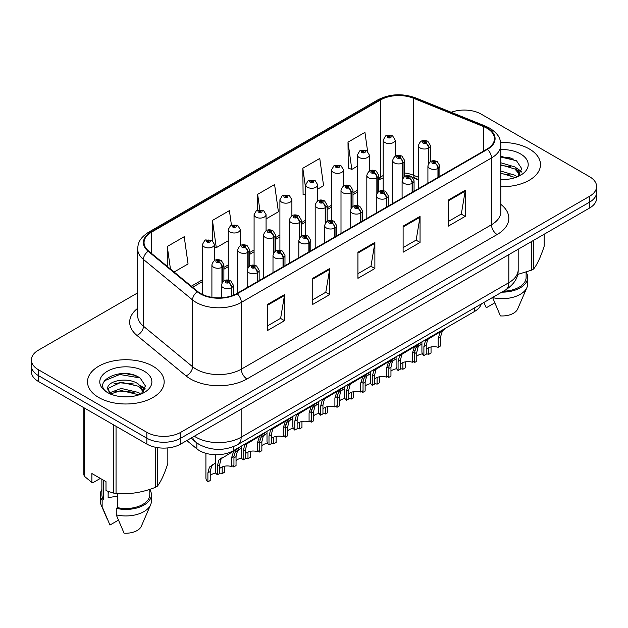 <?xml version="1.0" encoding="UTF-8"?>
<svg xmlns="http://www.w3.org/2000/svg" width="628" height="628" viewBox="0 0 628 628"><rect width="100%" height="100%" fill="white"/><g stroke="black" fill="none" stroke-linecap="round" stroke-linejoin="round"><path stroke-width="0.94" d="M418.46 179.953L414.347 178.289A31.942 18.44 0 0 0 412.934 177.748M481.213 304.023A23.958 13.832 180 0 1 474.54 311.472L233.428 450.684A23.958 13.832 180 0 1 196.854 448.839L186.814 440.558M529.271 148.938A38.332 22.129 0 0 0 500.657 142.477A38.332 22.129 0 0 1 529.271 148.938A38.332 22.129 0 0 1 540.496 164.591A38.332 22.129 0 0 0 529.271 148.938M152.942 366.21A38.332 22.129 0 0 0 111.164 361.414A38.332 22.129 0 0 0 87.504 381.863A38.332 22.129 0 0 0 98.729 397.508A38.332 22.129 0 0 0 140.507 402.305A38.332 22.129 0 0 0 164.167 381.863A38.332 22.129 0 0 0 152.942 366.21A38.332 22.129 0 0 0 111.164 361.414A38.332 22.129 0 0 0 87.504 381.863A38.332 22.129 0 0 0 98.729 397.508A38.332 22.129 0 0 0 140.507 402.305A38.332 22.129 0 0 0 164.167 381.863A38.332 22.129 0 0 0 152.942 366.21M486.975 128.238A25.56 14.758 180 0 1 494.456 138.67A25.56 14.758 180 0 1 486.975 149.103L236.803 293.535A25.56 14.758 180 0 1 197.796 291.565L148.679 251.067A25.56 14.758 180 0 1 144.055 242.604A25.56 14.758 180 0 1 151.544 232.172L380.686 99.876A25.56 14.758 180 0 1 413.412 98.227L483.56 126.581A25.56 14.758 180 0 1 486.975 128.238M487.422 127.971A26.195 15.127 0 0 0 483.929 126.283L413.781 97.921A26.195 15.127 0 0 0 380.23 99.617L151.089 231.905A26.195 15.127 0 0 0 148.153 251.279L197.271 291.777A26.195 15.127 0 0 0 237.258 293.794L487.422 149.362A26.195 15.127 0 0 0 487.422 127.971M137.665 292.868L38.418 350.173A23.958 13.832 0 0 0 31.4 359.954L31.4 371.69A23.958 13.832 0 0 0 38.418 381.471L146.842 444.067L146.842 438.203A23.958 13.832 0 0 0 180.723 438.203L589.582 202.145A23.958 13.832 0 0 0 596.6 192.364A23.958 13.832 0 0 1 589.582 202.145L180.723 438.203A23.958 13.832 0 0 1 146.842 438.203L38.418 375.599L146.842 438.203L146.842 432.331A23.958 13.832 0 0 0 180.723 432.331L589.582 196.281A23.958 13.832 0 0 0 596.6 186.5A23.958 13.832 0 0 0 589.582 176.719L481.158 114.115A23.958 13.832 0 0 0 451.218 112.279M31.4 365.818A23.958 13.832 0 0 0 38.418 375.599A23.958 13.832 0 0 1 31.4 365.818M267.583 304.392L267.583 330.477L284.523 320.696L284.523 294.611L267.583 304.392M267.583 325.846L280.63 318.317L284.453 295.482A6.39 3.69 -120 0 0 284.523 294.611M280.512 318.38L284.523 320.696M312.76 278.314L312.76 304.392L329.7 294.611L329.7 268.533L312.76 278.314M312.76 299.768L325.806 292.232L329.629 269.396A6.39 3.69 -120 0 0 329.7 268.533M325.689 292.303L329.7 294.611M448.29 200.065L448.29 226.143L465.23 216.362L465.23 190.284L448.29 200.065M448.29 221.519L461.337 213.983L465.16 191.148A6.39 3.69 -120 0 0 465.23 190.284M461.227 214.054L465.23 216.362M403.113 226.143L403.113 252.228L420.054 242.447L420.054 216.362L403.113 226.143M403.113 247.597L416.16 240.069L419.983 217.233A6.39 3.69 -120 0 0 420.054 216.362M416.05 240.131L420.054 242.447M357.936 252.228L357.936 278.314L374.877 268.533L374.877 242.447L357.936 252.228M357.936 273.682L370.983 266.146L374.806 243.311A6.39 3.69 -120 0 0 374.877 242.447M370.865 266.217L374.877 268.533M418.46 177.261L413.412 175.22A25.56 14.758 0 0 0 404.62 172.951M383.182 175.605A25.56 14.758 0 0 0 380.686 176.876L378.802 177.959M357.363 190.339L352.983 192.867M331.545 205.246L327.164 207.774M305.726 220.153L301.346 222.681M279.907 235.053L275.527 237.588M254.089 249.96L249.709 252.495M228.27 264.867L223.89 267.402M202.451 279.774L191.304 286.211M500.846 186.712A38.332 22.129 0 0 0 540.496 164.591A38.332 22.129 0 0 1 500.846 186.712M31.4 359.954A23.958 13.832 0 0 0 38.418 369.735L146.842 432.331M174.089 272.018L188.055 263.964L184.224 236.709L167.284 246.49L167.284 266.405M317.705 189.107L323.585 185.715L319.762 158.46L302.822 168.241L303.089 194.17M367.592 151.317L364.939 132.375L347.998 142.156L348.265 168.084M231.418 224.973L229.408 210.623L212.46 220.404L212.46 240.579M266.068 218.921L278.408 211.793L274.585 184.546L257.645 194.327L257.645 209.901M257.645 194.327L259.772 209.493M305.726 195.151L302.822 194.068M302.822 168.241L305.726 188.981M347.998 142.156L351.821 169.411L357.363 166.208M351.821 169.411L347.998 167.982M212.46 220.404L216.291 247.66L228.27 240.744M216.291 247.66L214.431 246.969M167.284 246.49L170.447 269.012M136.983 376.313A31.942 18.44 0 0 0 134.588 375.858M513.312 159.041A31.942 18.44 0 0 0 510.917 158.586M146.842 444.067A23.958 13.832 0 0 0 180.723 444.067L589.582 208.017A23.958 13.832 0 0 0 596.6 198.236L596.6 186.5M421.922 341.852L421.922 351.766A11.979 6.916 180 0 0 423.9 355.574L423.9 346.625L425.431 340.823L441.994 330.775L441.994 330.265M442.732 329.841L442.732 330.352L443.823 329.724L442.371 331.042L440.495 337.048L440.495 345.989L438.171 347.331L438.171 338.39L440.11 332.345L442.685 330.375M445.88 328.02L445.88 328.538L442.732 330.352M429.505 337.99L427.189 339.324L429.505 337.99L427.692 339.52L426.224 345.282L426.224 354.231L423.9 355.574M438.171 347.331A8.784 5.071 0 0 0 426.224 349.294M438.32 177.19L438.32 168.257A3.996 2.402 -122.2 0 0 435.377 163.437A1.994 1.154 0 0 0 435.314 161.843A1.994 1.154 0 0 0 432.488 161.843A1.994 1.154 0 0 0 432.488 163.476A1.994 1.154 0 0 0 435.251 163.508L434.443 162.997A0.801 0.463 180 0 1 433.595 162.236A0.801 0.463 180 0 1 434.49 162.966L435.377 163.437M435.251 163.508A3.996 2.206 62.1 0 1 437.952 168.469A5.99 3.462 180 0 1 429.662 168.367A5.99 3.462 180 0 1 427.911 165.918C429.442 161.004 432.574 159.583 437.308 161.647L439.89 165.918A5.99 3.462 180 0 1 438.32 168.257M437.952 177.41L437.952 168.469M414.77 350.502L415.979 347.849L421.922 343.932M431.044 346.97L431.044 353.014L428.72 354.357L428.72 347.669M414.449 361.029L414.449 362.591A11.979 6.916 180 0 1 413.491 361.579M420.054 345.015L417.738 346.35L420.054 345.015L418.232 346.546L416.772 352.308L416.772 361.249L414.449 362.591M428.72 354.357A8.784 5.071 0 0 0 426.224 353.815M422.479 353.847A8.784 5.071 0 0 0 416.772 356.319M428.861 163.076L428.861 147.894A3.996 2.402 -122.2 0 0 425.917 143.074A1.994 1.154 0 0 0 425.863 141.481A1.994 1.154 0 0 0 423.036 141.481A1.994 1.154 0 0 0 423.036 143.106A1.994 1.154 0 0 0 425.8 143.145L424.983 142.635A0.801 0.463 180 0 1 424.143 141.865A0.801 0.463 180 0 1 425.038 142.603L425.917 143.074M425.8 143.145A3.996 2.206 62.1 0 1 428.492 148.106A5.99 3.462 180 0 1 420.21 147.996A5.99 3.462 180 0 1 418.46 145.555C419.991 140.641 423.123 139.212 427.856 141.284L430.439 145.555A5.99 3.462 180 0 1 428.861 147.894M428.492 163.657L428.492 148.106M395.161 156.223L395.161 140.099A5.99 3.462 180 0 1 391.464 143.294A5.99 3.462 180 0 1 384.94 142.54A5.99 3.462 180 0 1 383.182 140.099L385.576 135.938A3.996 2.402 57.8 0 1 387.704 136.056A1.994 1.154 0 0 0 387.766 137.65A1.994 1.154 0 0 0 390.585 137.65A1.994 1.154 0 0 0 390.585 136.025A1.994 1.154 0 0 0 387.829 135.986L388.638 136.496A0.801 0.463 180 0 1 389.478 137.265A0.801 0.463 180 0 1 388.583 136.527L387.704 136.056M388.638 137.179L388.638 136.496M387.829 135.986A3.996 2.206 -117.9 0 0 385.961 135.719A3.996 2.206 -117.9 0 0 385.78 135.829M388.583 137.147L388.583 136.527M500.846 179.349L503.892 179.592M500.846 171.067L514.929 175.236L517.04 176.931M500.846 173.132L515.313 177.567M500.846 162.785L514.929 166.954L520.117 174.113M500.846 164.85L514.929 169.018L519.709 174.655M500.846 179.608A26.038 15.033 0 0 0 520.581 175.22A26.038 15.033 0 0 0 520.581 153.962A26.038 15.033 0 0 0 500.846 149.574M517.66 176.672L521.735 168.665L516.577 160.886L500.846 156.239M517.629 274.475L531.641 270.119A43.128 24.9 0 0 0 533.643 268.965C537.136 264.592 540.645 257.033 544.162 246.286L544.162 234.236M492.588 297.46L500.406 315.908A15.975 9.224 0 0 0 517.66 308.976L526.955 287.498A25.56 14.758 0 0 0 527.724 283.919L527.724 277.403A25.56 14.758 0 0 0 526.123 272.262M492.588 297.601A25.56 14.758 0 0 0 526.955 287.498M501.78 292.153A25.56 14.758 0 0 0 527.724 277.403M503.405 291.211A23.958 13.832 0 0 0 526.123 277.403L526.123 272.089M533.643 240.312L533.643 268.965M531.641 270.119L531.641 241.466M483.89 302.547L486.292 307.759L494.715 302.892M500.846 157.039L516.224 160.65M500.846 165.321L510.462 166.742M518.336 170.102L521.177 172.19M500.846 173.603L510.462 175.024M516.169 167.872L521.444 171.397M109.052 491.755A18.055 10.425 0 0 0 108.142 493.53M108.142 491.434L108.142 497.659L117.491 496.136M121.471 396.684L127.562 396.865M109.531 392.861L121.165 388.426L138.6 392.5L140.711 394.196M110.607 393.976L121.165 390.498L138.984 394.839M107.781 388.489L110.771 394.125M107.812 389.022C105.912 380.992 127.924 376.243 138.6 384.226L143.788 391.385M107.898 389.541L108.401 388.206L121.165 382.216L138.6 386.291L143.38 391.927M141.331 393.944L145.413 385.937L140.248 378.158C121.981 365.025 89.514 382.334 108.259 392.94L108.346 393.002M144.252 371.226A26.038 15.033 0 0 0 107.419 371.226A26.038 15.033 0 0 0 107.419 392.492A26.038 15.033 0 0 0 144.252 392.492A26.038 15.033 0 0 0 144.252 371.226M100.354 478.41L93.187 482.547L91.884 482.461L91.884 473.52L105.999 481.668L105.999 490.609L113.315 493.035A43.128 24.9 0 0 0 116.047 493.459C129.078 494.605 142.171 492.58 155.312 487.383A43.128 24.9 0 0 0 157.314 486.229C160.807 481.864 164.316 474.305 167.833 463.558L167.833 447.921M117.491 493.561L117.491 507.636L116.258 508.35L116.258 514.874L124.077 533.18A15.975 9.224 0 0 0 141.331 526.248L150.626 504.771A25.56 14.758 0 0 0 151.395 501.191L151.395 494.668A25.56 14.758 0 0 0 149.794 489.534M116.258 514.874A25.56 14.758 0 0 0 150.626 504.771M116.258 508.35A25.56 14.758 0 0 0 151.395 494.668M117.491 507.636A23.958 13.832 0 0 0 149.794 494.668L149.794 489.361M83.838 407.69L83.838 474.862A43.128 24.9 0 0 0 84.568 476.44L91.884 482.461M157.314 447.607L157.314 486.229M155.312 487.383L155.312 447.23M84.568 408.114L84.568 476.44M113.315 493.035L113.315 424.709M116.047 426.286L116.047 493.459M110.34 394.133L107.859 389.344M101.877 489.534A25.56 14.758 0 0 0 100.276 494.668L100.276 501.191A25.56 14.758 0 0 0 101.045 504.771A25.56 14.758 0 0 0 102.144 506.718L109.963 525.032L118.386 520.165M102.144 506.718L102.144 500.202L103.377 499.488L103.377 480.153M100.276 494.668A25.56 14.758 0 0 0 102.144 500.202M101.877 479.29L101.877 494.668A23.958 13.832 0 0 0 103.377 499.488M104.452 380.772L119.744 374.492L139.895 377.923M114.006 383.818L119.744 382.774L134.133 384.014M142.007 387.374L144.848 389.462M114.006 392.1L119.744 391.056L134.133 392.288M139.84 385.137L145.115 388.669M396.103 356.759L396.103 366.666A11.979 6.916 180 0 0 398.081 370.481L398.081 361.532L399.612 355.731L416.176 345.683L416.176 345.172M416.914 344.748L416.914 345.259L418.005 344.631L416.552 345.95L414.676 351.955L414.676 360.896L412.353 362.238L412.353 353.297L414.292 347.253L416.866 345.282M420.061 342.927L420.061 343.438L416.914 345.259M403.686 352.897L401.371 354.231L403.686 352.897L401.873 354.428L400.405 360.189L400.405 369.138L398.081 370.481M412.353 362.238A8.784 5.071 0 0 0 400.405 364.201M412.502 192.097L412.502 183.164A3.996 2.402 -122.2 0 0 409.55 178.344A1.994 1.154 0 0 0 409.495 176.751A1.994 1.154 0 0 0 406.669 176.751A1.994 1.154 0 0 0 406.669 178.383A1.994 1.154 0 0 0 409.432 178.415L408.624 177.905A0.801 0.463 180 0 1 407.776 177.135A0.801 0.463 180 0 1 408.671 177.873L409.55 178.344M409.432 178.415A3.996 2.206 62.1 0 1 412.125 183.376A5.99 3.462 180 0 1 403.843 183.274A5.99 3.462 180 0 1 402.093 180.825C403.623 175.911 406.756 174.49 411.489 176.554L414.072 180.825A5.99 3.462 180 0 1 412.502 183.164M412.125 192.309L412.125 183.376M370.284 371.666L370.284 381.573A11.979 6.916 180 0 0 372.263 385.38L372.263 376.439L373.793 370.638L390.357 360.59L390.357 360.079M391.095 359.656L391.095 360.166L392.186 359.538L390.734 360.857L388.858 366.862L388.858 375.803L386.534 377.145L386.534 368.196L388.473 362.16L391.048 360.189M394.243 357.834L394.243 358.345L391.095 360.166M377.868 367.804L375.552 369.138L377.868 367.804L376.054 369.335L374.586 375.097L374.586 384.046L372.263 385.38M386.534 377.145A8.784 5.071 0 0 0 374.586 379.108M386.683 207.005L386.683 198.071A3.996 2.402 -122.2 0 0 383.732 193.251A1.994 1.154 0 0 0 383.677 191.658A1.994 1.154 0 0 0 380.851 191.658A1.994 1.154 0 0 0 380.851 193.283A1.994 1.154 0 0 0 383.614 193.322L382.805 192.812A0.801 0.463 180 0 1 381.957 192.042A0.801 0.463 180 0 1 382.852 192.78L383.732 193.251M383.614 193.322A3.996 2.206 62.1 0 1 386.306 198.283A5.99 3.462 180 0 1 378.025 198.173A5.99 3.462 180 0 1 376.274 195.732C377.805 190.818 380.937 189.389 385.671 191.462L388.253 195.732A5.99 3.462 180 0 1 386.683 198.071M386.306 207.216L386.306 198.283M344.466 386.573L344.466 396.48A11.979 6.916 180 0 0 346.444 400.287L346.444 391.346L347.975 385.545L364.538 375.497L364.538 374.987M365.276 374.555L365.276 375.073L366.367 374.445L364.915 375.764L363.039 381.761L363.039 390.71L360.715 392.053L360.715 383.104L362.654 377.067L365.229 375.097M368.424 372.742L368.424 373.252L365.276 375.073M352.049 382.711L349.733 384.046L352.049 382.711L350.236 384.242L348.768 390.004L348.768 398.945L346.444 400.287M360.715 392.053A8.784 5.071 0 0 0 348.768 394.015M360.857 221.912L360.857 212.971A3.996 2.402 -122.2 0 0 357.913 208.158A1.994 1.154 0 0 0 357.858 206.565A1.994 1.154 0 0 0 355.032 206.565A1.994 1.154 0 0 0 355.032 208.19A1.994 1.154 0 0 0 357.795 208.229L356.987 207.719A0.801 0.463 180 0 1 356.139 206.95A0.801 0.463 180 0 1 357.034 207.687L357.913 208.158M357.795 208.229A3.996 2.206 62.1 0 1 360.488 213.19A5.99 3.462 180 0 1 352.206 213.08A5.99 3.462 180 0 1 350.455 210.639C351.986 205.725 355.118 204.296 359.852 206.361L362.435 210.639A5.99 3.462 180 0 1 360.857 212.971M360.488 222.124L360.488 213.19M318.647 401.48L318.647 411.387A11.979 6.916 180 0 0 320.625 415.194L320.625 406.253L322.156 400.452L338.72 390.404L338.72 389.894M339.458 389.462L339.458 389.98L340.549 389.344L339.096 390.671L337.22 396.668L337.22 405.617L334.897 406.96L334.897 398.011L336.836 391.974L339.41 390.004M342.605 387.649L342.605 388.159L339.458 389.98M326.23 397.61L323.915 398.953L326.23 397.61L324.417 399.149L322.949 404.911L322.949 413.852L320.625 415.194M334.897 406.96A8.784 5.071 0 0 0 322.949 408.922M335.038 236.819L335.038 227.878A3.996 2.402 -122.2 0 0 332.094 223.066A1.994 1.154 0 0 0 332.039 221.472A1.994 1.154 0 0 0 329.213 221.472A1.994 1.154 0 0 0 329.213 223.097A1.994 1.154 0 0 0 331.976 223.136L331.168 222.626A0.801 0.463 180 0 1 330.32 221.857A0.801 0.463 180 0 1 331.215 222.595L332.094 223.066M331.976 223.136A3.996 2.206 62.1 0 1 334.669 228.097A5.99 3.462 180 0 1 326.387 227.988A5.99 3.462 180 0 1 324.637 225.546C326.168 220.632 329.3 219.203 334.033 221.268L336.616 225.546A5.99 3.462 180 0 1 335.038 227.878M334.669 237.031L334.669 228.097M369.343 171.13L369.343 155.006A5.99 3.462 180 0 1 365.645 158.201A5.99 3.462 180 0 1 359.122 157.447A5.99 3.462 180 0 1 357.363 155.006L359.758 150.846A3.996 2.402 57.8 0 1 361.885 150.963A1.994 1.154 0 0 0 361.948 152.557A1.994 1.154 0 0 0 364.766 152.557A1.994 1.154 0 0 0 364.766 150.924A1.994 1.154 0 0 0 362.011 150.893L362.819 151.403A0.801 0.463 180 0 1 363.659 152.172A0.801 0.463 180 0 1 362.764 151.434L361.885 150.963M362.819 152.086L362.819 151.403M362.011 150.893A3.996 2.206 -117.9 0 0 360.142 150.626A3.996 2.206 -117.9 0 0 359.962 150.736M362.764 152.054L362.764 151.434M343.524 186.029L343.524 169.913A5.99 3.462 180 0 1 339.827 173.1A5.99 3.462 180 0 1 333.303 172.355A5.99 3.462 180 0 1 331.545 169.913L333.939 165.753A3.996 2.402 57.8 0 1 336.066 165.871A1.994 1.154 0 0 0 336.129 167.464A1.994 1.154 0 0 0 338.947 167.464A1.994 1.154 0 0 0 338.947 165.831A1.994 1.154 0 0 0 336.192 165.8L337.001 166.31A0.801 0.463 180 0 1 337.84 167.072A0.801 0.463 180 0 1 336.969 166.977L336.946 166.334L336.066 165.871M337.001 166.985L337.001 166.31M336.192 165.8A3.996 2.206 -117.9 0 0 334.324 165.533A3.996 2.206 -117.9 0 0 334.143 165.643M336.969 166.977A0.801 0.463 180 0 1 336.946 166.334M317.705 200.936L317.705 184.813A5.99 3.462 180 0 1 314.008 188.008A5.99 3.462 180 0 1 307.485 187.262A5.99 3.462 180 0 1 305.726 184.813L308.12 180.66A3.996 2.402 57.8 0 1 310.248 180.778A1.994 1.154 0 0 0 310.311 182.371A1.994 1.154 0 0 0 313.129 182.371A1.994 1.154 0 0 0 313.129 180.738A1.994 1.154 0 0 0 310.373 180.707L311.182 181.217A0.801 0.463 180 0 1 312.022 181.979A0.801 0.463 180 0 1 311.15 181.885L311.127 181.241L310.248 180.778M311.182 181.892L311.182 181.217M310.373 180.707A3.996 2.206 -117.9 0 0 308.505 180.44A3.996 2.206 -117.9 0 0 308.324 180.55M311.15 181.885A0.801 0.463 180 0 1 311.127 181.241M291.887 215.844L291.887 199.72A5.99 3.462 180 0 1 288.189 202.915A5.99 3.462 180 0 1 281.666 202.169A5.99 3.462 180 0 1 279.907 199.72L282.302 195.567A3.996 2.402 57.8 0 1 284.429 195.685A1.994 1.154 0 0 0 284.484 197.278A1.994 1.154 0 0 0 287.31 197.278A1.994 1.154 0 0 0 287.31 195.646A1.994 1.154 0 0 0 284.555 195.614L285.363 196.124A0.801 0.463 180 0 1 286.203 196.886A0.801 0.463 180 0 1 285.332 196.792L285.363 196.124M284.555 195.614A3.996 2.206 -117.9 0 0 282.686 195.339A3.996 2.206 -117.9 0 0 282.506 195.457M285.308 196.776L285.308 196.148L284.429 195.685M285.332 196.792A0.801 0.463 180 0 1 285.308 196.148M388.952 365.41L390.161 362.756L396.103 358.839M405.225 361.869L405.225 367.922L402.901 369.264L402.901 362.576M388.63 375.937L388.63 377.499A11.979 6.916 180 0 1 387.672 376.486M394.235 359.915L391.919 361.257L394.235 359.915L392.414 361.453L390.954 367.215L390.954 376.156L388.63 377.499M402.901 369.264A8.784 5.071 0 0 0 400.405 368.722M396.661 368.746A8.784 5.071 0 0 0 390.954 371.226M403.043 177.983L403.043 162.793A3.996 2.402 -122.2 0 0 400.099 157.981A1.994 1.154 0 0 0 400.044 156.388A1.994 1.154 0 0 0 397.218 156.388A1.994 1.154 0 0 0 397.218 158.013A1.994 1.154 0 0 0 399.981 158.052L399.165 157.542A0.801 0.463 180 0 1 398.325 156.772A0.801 0.463 180 0 1 399.22 157.51L400.099 157.981M399.981 158.052A3.996 2.206 62.1 0 1 402.674 163.013A5.99 3.462 180 0 1 394.392 162.903A5.99 3.462 180 0 1 392.641 160.462C394.172 155.548 397.304 154.119 402.038 156.184L404.62 160.462A5.99 3.462 180 0 1 403.043 162.793M402.674 178.564L402.674 163.013M363.133 380.317L364.342 377.664L370.284 373.746M379.406 376.776L379.406 382.829L377.083 384.163L377.083 377.483M362.811 390.844L362.811 392.406A11.979 6.916 180 0 1 361.854 391.393M368.416 374.822L366.1 376.164L368.416 374.822L366.595 376.353L365.135 382.122L365.135 391.063L362.811 392.406M377.083 384.163A8.784 5.071 0 0 0 374.586 383.63M370.842 383.653A8.784 5.071 0 0 0 365.135 386.134M377.224 192.89L377.224 177.7A3.996 2.402 -122.2 0 0 374.28 172.888A1.994 1.154 0 0 0 374.225 171.295A1.994 1.154 0 0 0 371.399 171.295A1.994 1.154 0 0 0 371.399 172.92A1.994 1.154 0 0 0 374.162 172.959L373.346 172.449A0.801 0.463 180 0 1 372.506 171.679A0.801 0.463 180 0 1 373.401 172.417L374.28 172.888M374.162 172.959A3.996 2.206 62.1 0 1 376.855 177.92A5.99 3.462 180 0 1 368.573 177.81A5.99 3.462 180 0 1 366.823 175.369C368.353 170.455 371.486 169.026 376.219 171.091L378.802 175.369A5.99 3.462 180 0 1 377.224 177.7M376.855 193.471L376.855 177.92M337.315 395.224L338.523 392.563L344.466 388.654M353.588 391.684L353.588 397.728L351.264 399.07L351.264 392.382M336.993 405.751L336.993 407.313A11.979 6.916 180 0 1 336.035 406.3M342.598 389.729L340.282 391.071L342.598 389.729L340.776 391.26L339.316 397.029L339.316 405.971L336.993 407.313M351.264 399.07A8.784 5.071 0 0 0 348.768 398.537M345.023 398.56A8.784 5.071 0 0 0 339.316 401.041M351.405 207.797L351.405 192.608A3.996 2.402 -122.2 0 0 348.462 187.796A1.994 1.154 0 0 0 348.407 186.202A1.994 1.154 0 0 0 345.581 186.202A1.994 1.154 0 0 0 345.581 187.827A1.994 1.154 0 0 0 348.336 187.866L347.527 187.356A0.801 0.463 180 0 1 346.687 186.587A0.801 0.463 180 0 1 347.582 187.325L348.462 187.796M348.336 187.866A3.996 2.206 62.1 0 1 351.036 192.82A5.99 3.462 180 0 1 342.755 192.718A5.99 3.462 180 0 1 341.004 190.276C342.535 185.362 345.667 183.933 350.4 185.998L352.983 190.276A5.99 3.462 180 0 1 351.405 192.608M351.036 208.37L351.036 192.82M311.496 410.131L312.705 407.47L318.647 403.561M327.769 406.591L327.769 412.635L325.445 413.978L325.445 407.289M311.174 420.658L311.174 422.22A11.979 6.916 180 0 1 310.216 421.207M316.779 404.636L314.463 405.978L316.779 404.636L314.958 406.167L313.498 411.937L313.498 420.878L311.174 422.22M325.445 413.978A8.784 5.071 0 0 0 322.949 413.444M319.205 413.467A8.784 5.071 0 0 0 313.498 415.948M325.587 222.704L325.587 207.515A3.996 2.402 -122.2 0 0 322.643 202.695A1.994 1.154 0 0 0 322.58 201.101A1.994 1.154 0 0 0 319.762 201.101A1.994 1.154 0 0 0 319.762 202.734A1.994 1.154 0 0 0 322.517 202.773L321.709 202.263A0.801 0.463 180 0 1 320.869 201.494A0.801 0.463 180 0 1 321.764 202.232L322.643 202.695M322.517 202.773A3.996 2.206 62.1 0 1 325.218 207.727A5.99 3.462 180 0 1 316.936 207.625A5.99 3.462 180 0 1 315.185 205.183C316.716 200.269 319.848 198.841 324.582 200.905L327.164 205.183A5.99 3.462 180 0 1 325.587 207.515M325.218 223.278L325.218 207.727M292.829 416.388L292.829 426.294A11.979 6.916 180 0 0 294.807 430.101L294.807 421.16L296.338 415.359L312.901 405.311L312.901 404.801M313.639 404.369L313.639 404.887L314.73 404.251L313.278 405.578L311.402 411.575L311.402 420.525L309.078 421.859L309.078 412.918L311.017 406.881L313.592 404.911M316.787 402.556L316.787 403.066L313.639 404.887M300.412 412.518L298.096 413.86L300.412 412.518L298.598 414.048L297.13 419.818L297.13 428.759L294.807 430.101M309.078 421.859A8.784 5.071 0 0 0 297.13 423.829M309.219 251.726L309.219 242.785A3.996 2.402 -122.2 0 0 306.276 237.973A1.994 1.154 0 0 0 306.221 236.371A1.994 1.154 0 0 0 303.395 236.371A1.994 1.154 0 0 0 303.395 238.004A1.994 1.154 0 0 0 306.158 238.043L305.349 237.533A0.801 0.463 180 0 1 304.502 236.764A0.801 0.463 180 0 1 305.396 237.502L306.276 237.973M306.158 238.043A3.996 2.206 62.1 0 1 308.85 242.997A5.99 3.462 180 0 1 300.569 242.895A5.99 3.462 180 0 1 298.818 240.453C300.349 235.539 303.481 234.111 308.215 236.175L310.797 240.453A5.99 3.462 180 0 1 309.219 242.785M308.85 251.938L308.85 242.997M267.01 431.295L267.01 441.201A11.979 6.916 180 0 0 268.988 445.009L268.988 436.067L270.519 430.266L287.082 420.218L287.082 419.708M287.82 419.276L287.82 419.787L288.911 419.159L287.459 420.485L285.583 426.483L285.583 435.424L283.259 436.766L283.259 427.825L285.198 421.788L287.773 419.818M290.968 417.463L290.968 417.973L287.82 419.787M274.593 427.425L272.277 428.767L274.593 427.425L272.772 428.955L271.312 434.725L271.312 443.666L268.988 445.009M283.259 436.766A8.784 5.071 0 0 0 271.312 438.736M283.401 266.633L283.401 257.692A3.996 2.402 -122.2 0 0 280.457 252.872A1.994 1.154 0 0 0 280.402 251.279A1.994 1.154 0 0 0 277.576 251.279A1.994 1.154 0 0 0 277.576 252.911A1.994 1.154 0 0 0 280.339 252.943L279.531 252.44A0.801 0.463 180 0 1 278.683 251.671A0.801 0.463 180 0 1 279.578 252.409L280.457 252.872M280.339 252.943A3.996 2.206 62.1 0 1 283.032 257.904A5.99 3.462 180 0 1 274.75 257.802A5.99 3.462 180 0 1 272.999 255.361C274.53 250.446 277.662 249.018 282.396 251.082L284.979 255.361A5.99 3.462 180 0 1 283.401 257.692M283.032 266.845L283.032 257.904M241.191 446.202L241.191 456.109A11.979 6.916 180 0 0 243.169 459.916L243.169 450.975L244.7 445.166L261.264 435.125L261.264 434.607M262.002 434.184L262.002 434.694L263.093 434.066L261.641 435.385L259.764 441.39L259.764 450.331L257.441 451.673L257.441 442.732L259.38 436.695L261.954 434.725M265.149 432.37L265.149 432.88L262.002 434.694M248.774 442.332L246.459 443.674L248.774 442.332L246.953 443.863L245.493 449.632L245.493 458.573L243.169 459.916M257.441 451.673A8.784 5.071 0 0 0 245.493 453.644M257.582 281.54L257.582 272.599A3.996 2.402 -122.2 0 0 254.638 267.779A1.994 1.154 0 0 0 254.583 266.186A1.994 1.154 0 0 0 251.757 266.186A1.994 1.154 0 0 0 251.757 267.818A1.994 1.154 0 0 0 254.521 267.85L253.712 267.34A0.801 0.463 180 0 1 252.864 266.578A0.801 0.463 180 0 1 253.759 267.316L254.638 267.779M254.521 267.85A3.996 2.206 62.1 0 1 257.213 272.811A5.99 3.462 180 0 1 248.931 272.709A5.99 3.462 180 0 1 247.181 270.26C248.712 265.346 251.844 263.925 256.577 265.989L259.16 270.26A5.99 3.462 180 0 1 257.582 272.599M257.213 281.752L257.213 272.811M215.373 454.719L215.373 471.016A11.979 6.916 180 0 0 217.351 474.823L217.351 465.882L218.882 460.073L235.445 450.033L235.445 449.515M236.183 449.091L236.183 449.601L237.274 448.973L235.822 450.292L233.946 456.297L233.946 465.238L231.622 466.58L231.622 457.639L233.561 451.595L236.136 449.632M239.331 447.277L239.331 447.788L236.183 449.601M222.956 457.239L220.64 458.573L222.956 457.239L221.135 458.77L219.674 464.539L219.674 473.481L217.351 474.823M231.622 466.58A8.784 5.071 0 0 0 219.674 468.551M231.763 295.796L231.763 287.506A3.996 2.402 -122.2 0 0 228.82 282.686A1.994 1.154 0 0 0 228.765 281.093A1.994 1.154 0 0 0 225.939 281.093A1.994 1.154 0 0 0 225.939 282.726A1.994 1.154 0 0 0 228.702 282.757L227.886 282.247A0.801 0.463 180 0 1 227.046 281.485A0.801 0.463 180 0 1 227.94 282.223L228.82 282.686M228.702 282.757A3.996 2.206 62.1 0 1 231.394 287.718A5.99 3.462 180 0 1 223.113 287.616A5.99 3.462 180 0 1 221.362 285.167C222.893 280.253 226.025 278.832 230.759 280.897L233.341 285.167A5.99 3.462 180 0 1 231.763 287.506M231.394 295.921L231.394 287.718M285.677 425.038L286.886 422.377L292.829 418.468M301.95 421.498L301.95 427.542L299.627 428.885L299.627 422.197M285.355 435.557L285.355 437.127A11.979 6.916 180 0 1 284.398 436.115M290.96 419.543L288.644 420.878L290.96 419.543L289.139 421.074L287.679 426.844L287.679 435.785L285.355 437.127M299.627 428.885A8.784 5.071 0 0 0 297.13 428.351M293.378 428.375A8.784 5.071 0 0 0 287.679 430.855M299.768 237.612L299.768 222.422A3.996 2.402 -122.2 0 0 296.824 217.602A1.994 1.154 0 0 0 296.761 216.008A1.994 1.154 0 0 0 293.943 216.008A1.994 1.154 0 0 0 293.943 217.641A1.994 1.154 0 0 0 296.699 217.673L295.89 217.162A0.801 0.463 180 0 1 295.05 216.401A0.801 0.463 180 0 1 295.945 217.139L296.824 217.602M296.699 217.673A3.996 2.206 62.1 0 1 299.399 222.634A5.99 3.462 180 0 1 291.117 222.532A5.99 3.462 180 0 1 289.367 220.083C290.897 215.169 294.03 213.748 298.763 215.812L301.346 220.083A5.99 3.462 180 0 1 299.768 222.422M299.399 238.185L299.399 222.634M259.859 439.945L261.06 437.284L267.01 433.375M276.132 436.405L276.132 442.45L273.808 443.792L273.808 437.104M259.537 450.464L259.537 452.034A11.979 6.916 180 0 1 258.579 451.022M265.142 434.45L262.826 435.785L265.142 434.45L263.32 435.981L261.86 441.743L261.86 450.692L259.537 452.034M273.808 443.792A8.784 5.071 0 0 0 271.312 443.258M267.559 443.282A8.784 5.071 0 0 0 261.86 445.754M273.949 252.519L273.949 237.329A3.996 2.402 -122.2 0 0 271.006 232.509A1.994 1.154 0 0 0 270.943 230.916A1.994 1.154 0 0 0 268.125 230.916A1.994 1.154 0 0 0 268.125 232.548A1.994 1.154 0 0 0 270.88 232.58L270.071 232.07A0.801 0.463 180 0 1 269.231 231.308A0.801 0.463 180 0 1 270.126 232.046L271.006 232.509M270.88 232.58A3.996 2.206 62.1 0 1 273.58 237.541A5.99 3.462 180 0 1 265.299 237.439A5.99 3.462 180 0 1 263.548 234.99C265.079 230.076 268.211 228.655 272.945 230.719L275.527 234.99A5.99 3.462 180 0 1 273.949 237.329M273.58 253.092L273.58 237.541M234.04 454.845L235.241 452.191L241.191 448.274M250.313 451.312L250.313 457.357L247.989 458.699L247.989 452.011M233.718 465.372L233.718 466.942A11.979 6.916 180 0 1 232.76 465.929M239.323 449.358L237.007 450.692L239.323 449.358L237.502 450.888L236.042 456.65L236.042 465.599L233.718 466.942M247.989 458.699A8.784 5.071 0 0 0 245.493 458.165M241.741 458.189A8.784 5.071 0 0 0 236.042 460.662M248.131 267.426L248.131 252.236A3.996 2.402 -122.2 0 0 245.187 247.416A1.994 1.154 0 0 0 245.124 245.823A1.994 1.154 0 0 0 242.306 245.823A1.994 1.154 0 0 0 242.306 247.456A1.994 1.154 0 0 0 245.061 247.487L244.253 246.977A0.801 0.463 180 0 1 243.413 246.215A0.801 0.463 180 0 1 244.308 246.953L245.187 247.416M245.061 247.487A3.996 2.206 62.1 0 1 247.762 252.448A5.99 3.462 180 0 1 239.48 252.346A5.99 3.462 180 0 1 237.722 249.897C239.26 244.983 242.392 243.562 247.126 245.626L249.709 249.897A5.99 3.462 180 0 1 248.131 252.236M247.762 267.999L247.762 252.448M205.913 453.314L205.913 478.034A11.979 6.916 180 0 0 207.899 481.849L207.899 472.9L209.422 467.099L215.373 463.181M224.494 466.219L224.494 472.264L222.171 473.606L222.171 466.918M213.504 464.265L211.189 465.599L213.504 464.265L211.683 465.795L210.223 471.557L210.223 480.506L207.899 481.849M222.171 473.606A8.784 5.071 0 0 0 219.674 473.072M215.922 473.096A8.784 5.071 0 0 0 210.223 475.569M222.312 282.333L222.312 267.143A3.996 2.402 -122.2 0 0 219.368 262.323A1.994 1.154 0 0 0 219.305 260.73A1.994 1.154 0 0 0 216.487 260.73A1.994 1.154 0 0 0 216.487 262.363A1.994 1.154 0 0 0 219.243 262.394L218.434 261.884A0.801 0.463 180 0 1 217.594 261.122A0.801 0.463 180 0 1 218.481 261.86L219.368 262.323M219.243 262.394A3.996 2.206 62.1 0 1 221.943 267.355A5.99 3.462 180 0 1 213.661 267.253A5.99 3.462 180 0 1 211.903 264.804C213.434 259.89 216.574 258.469 221.307 260.534L223.89 264.804A5.99 3.462 180 0 1 222.312 267.143M221.943 282.906L221.943 267.355M266.068 230.751L266.068 214.627A5.99 3.462 180 0 1 262.371 217.822A5.99 3.462 180 0 1 255.847 217.076A5.99 3.462 180 0 1 254.089 214.627L256.483 210.474A3.996 2.402 57.8 0 1 258.61 210.592A1.994 1.154 0 0 0 258.665 212.186A1.994 1.154 0 0 0 261.491 212.186A1.994 1.154 0 0 0 261.491 210.553A1.994 1.154 0 0 0 258.728 210.521L259.545 211.032A0.801 0.463 180 0 1 260.385 211.793A0.801 0.463 180 0 1 259.49 211.055L258.61 210.592M259.545 211.707L259.545 211.032M258.728 210.521A3.996 2.206 -117.9 0 0 256.868 210.247A3.996 2.206 -117.9 0 0 256.687 210.364M259.49 211.683L259.49 211.055M240.249 245.658L240.249 229.534A5.99 3.462 180 0 1 236.552 232.729A5.99 3.462 180 0 1 230.029 231.983A5.99 3.462 180 0 1 228.27 229.534L230.664 225.381A3.996 2.402 57.8 0 1 232.792 225.499A1.994 1.154 0 0 0 232.847 227.093A1.994 1.154 0 0 0 235.673 227.093A1.994 1.154 0 0 0 235.673 225.46A1.994 1.154 0 0 0 232.91 225.428L233.726 225.931A0.801 0.463 180 0 1 234.566 226.7A0.801 0.463 180 0 1 233.671 225.962L232.792 225.499M233.726 226.614L233.726 225.931M232.91 225.428A3.996 2.206 -117.9 0 0 231.049 225.154A3.996 2.206 -117.9 0 0 230.869 225.271M233.671 226.582L233.671 225.962M214.431 260.565L214.431 244.441A5.99 3.462 180 0 1 210.733 247.636A5.99 3.462 180 0 1 204.21 246.89A5.99 3.462 180 0 1 202.451 244.441L204.846 240.281A3.996 2.402 57.8 0 1 206.973 240.398A1.994 1.154 0 0 0 207.028 242A1.994 1.154 0 0 0 209.854 242A1.994 1.154 0 0 0 209.854 240.367A1.994 1.154 0 0 0 207.091 240.328L207.899 240.838A0.801 0.463 180 0 1 208.747 241.607A0.801 0.463 180 0 1 207.876 241.505L206.973 240.398M207.899 241.521L207.899 240.838M207.091 240.328A3.996 2.206 -117.9 0 0 205.23 240.061A3.996 2.206 -117.9 0 0 205.05 240.179M207.876 241.505A0.801 0.463 180 0 1 207.852 240.869M474.54 307.877L474.54 311.472M196.854 442.975L196.854 448.839M233.428 446.657L233.428 450.684M500.846 204.39A39.933 23.055 180 0 1 497.14 234.527L246.969 378.959A7.983 4.608 60 0 1 241.317 369.178L491.489 224.746A31.942 18.44 0 0 0 500.846 211.699L500.846 144.927A31.942 18.44 180 0 1 491.489 157.973A7.983 4.608 -120 0 0 487.422 149.362M246.969 378.959A39.933 23.055 180 0 1 190.496 378.959A39.933 23.055 180 0 1 186.021 375.882L136.904 335.383A39.933 23.055 180 0 1 137.665 308.324M196.14 369.178A31.942 18.44 0 0 0 241.317 369.178L241.317 302.406A31.942 18.44 180 0 1 192.561 299.941L143.443 259.442A31.942 18.44 180 0 1 137.665 248.861L137.665 315.633A31.942 18.44 0 0 0 143.443 326.215L192.561 366.713A31.942 18.44 0 0 0 196.14 369.178M500.846 144.927C500.335 139.44 499.825 134.871 489.84 128.23L485.64 126.197A7.983 3.737 112 0 0 483.929 126.283M485.64 126.197L415.485 97.835C402.258 93.156 389.705 93.831 377.821 99.876A7.983 4.608 60 0 1 380.23 99.617M151.089 231.905A7.983 4.608 -120 0 0 148.679 232.164C138.992 238.514 138.113 243.295 137.665 248.861M148.153 251.279A7.983 5.338 129.5 0 0 143.443 259.442L143.443 326.215A7.983 5.338 -50.5 0 1 136.904 335.383M415.485 97.835A7.983 3.737 112 0 0 413.781 97.921M197.271 291.777A7.983 5.338 129.5 0 0 192.561 299.941L192.561 366.713A7.983 5.338 -50.5 0 1 186.021 375.882M237.258 293.794A7.983 4.608 60 0 1 241.317 302.406L491.489 157.973L491.489 224.746A7.983 4.608 60 0 0 497.14 234.527M418.46 179.529L415.971 178.525A15.174 7.104 -68 0 1 413.412 175.22L413.412 98.227M380.686 99.876L380.686 176.876A15.174 8.761 60 0 1 378.802 179.702M180.723 432.331L180.723 444.067M589.582 196.281L589.582 208.017M38.418 369.735L38.418 381.471M483.56 126.581L483.56 151.073M151.544 232.172L151.544 253.429M357.936 253.053L374.806 243.311M403.113 226.975L419.983 217.233M448.29 200.889L465.16 191.148M312.76 279.138L329.629 269.396M267.583 305.224L284.453 295.482M194.342 436.209A31.942 18.44 0 0 0 195.975 437.221A31.942 18.44 0 0 0 241.152 437.221L508.829 282.679A31.942 18.44 0 0 0 518.186 269.64C518.422 277.568 514.199 284.351 505.516 289.995L237.839 444.538A15.975 9.224 60 0 0 241.152 437.221L241.152 409.181M508.829 254.638L508.829 282.679A15.975 9.224 60 0 1 505.516 289.995M192.647 437.19A15.975 10.684 129.5 0 0 195.316 441.79L190.928 438.179M438.171 338.39L440.495 337.048M423.9 346.625L426.224 345.282M414.676 353.517L416.772 352.308M510.171 157.824A31.942 18.44 0 0 0 504.308 157.275M133.843 375.089A31.942 18.44 0 0 0 127.979 374.547M412.353 353.297L414.676 351.955M398.081 361.532L400.405 360.189M386.534 368.196L388.858 366.862M372.263 376.439L374.586 375.097M360.715 383.104L363.039 381.761M346.444 391.346L348.768 390.004M334.897 398.011L337.22 396.668M320.625 406.253L322.949 404.911M388.858 368.424L390.954 367.215M363.039 383.331L365.135 382.122M337.22 398.238L339.316 397.029M311.402 413.145L313.498 411.937M309.078 412.918L311.402 411.575M294.807 421.16L297.13 419.818M283.259 427.825L285.583 426.483M268.988 436.067L271.312 434.725M257.441 442.732L259.764 441.39M243.169 450.975L245.493 449.632M231.622 457.639L233.946 456.297M217.351 465.882L219.674 464.539M285.583 428.053L287.679 426.844M259.764 442.952L261.86 441.743M233.946 457.859L236.042 456.65M207.899 472.9L210.223 471.557M377.821 99.876L148.679 232.164M415.971 178.525L412.557 177.347M406.057 175.966L404.62 175.785M383.182 177.912L378.802 179.796M357.363 192.152L352.983 194.688M331.545 207.059L327.164 209.595M305.726 221.967L301.346 224.502M279.907 236.874L275.527 239.409M254.089 251.781L249.709 254.316M228.27 266.688L223.89 269.216M202.451 281.595L192.6 287.279M237.839 444.538C224.989 450.99 212.138 450.99 199.28 444.538L195.316 441.79M518.186 269.64L518.186 249.238M427.911 183.203L427.911 165.918M439.89 176.287L439.89 165.918M418.46 188.659L418.46 145.555M430.439 161.679L430.439 145.555M395.161 140.099L392.586 135.821L385.961 135.719M383.182 190.645L383.182 140.099M107.019 518.571L101.045 504.771M402.093 198.11L402.093 180.825M414.072 191.187L414.072 180.825M376.274 213.01L376.274 195.732M388.253 206.094L388.253 195.732M350.455 227.917L350.455 210.639M362.435 221.001L362.435 210.639M324.637 242.824L324.637 225.546M336.616 235.908L336.616 225.546M369.343 155.006L366.768 150.728L360.142 150.626M357.363 205.552L357.363 155.006M343.524 169.913L340.949 165.635L334.324 165.533M331.545 220.459L331.545 169.913M317.705 184.813L315.13 180.542L308.505 180.44M305.726 235.359L305.726 184.813M291.887 199.72L289.312 195.449L282.686 195.339M279.907 250.266L279.907 199.72M392.641 203.566L392.641 160.462M404.62 176.586L404.62 160.462M366.823 218.473L366.823 175.369M378.802 191.493L378.802 175.369M341.004 233.381L341.004 190.276M352.983 206.4L352.983 190.276M315.185 248.288L315.185 205.183M327.164 221.307L327.164 205.183M298.818 257.731L298.818 240.453M310.797 250.815L310.797 240.453M272.999 272.638L272.999 255.361M284.979 265.723L284.979 255.361M247.181 287.546L247.181 270.26M259.16 280.63L259.16 270.26M221.362 297.782L221.362 285.167M233.341 295.207L233.341 285.167M289.367 263.187L289.367 220.083M301.346 236.207L301.346 220.083M263.548 278.094L263.548 234.99M275.527 251.114L275.527 234.99M237.722 293.001L237.722 249.897M249.709 266.021L249.709 249.897M211.903 297.319L211.903 264.804M223.89 280.928L223.89 264.804M266.068 214.627L263.485 210.356L256.868 210.247M254.089 265.173L254.089 214.627M240.249 229.534L237.667 225.264L231.049 225.154M228.27 280.08L228.27 229.534M214.431 244.441L211.848 240.171L205.23 240.061M202.451 294.477L202.451 244.441"/></g></svg>
